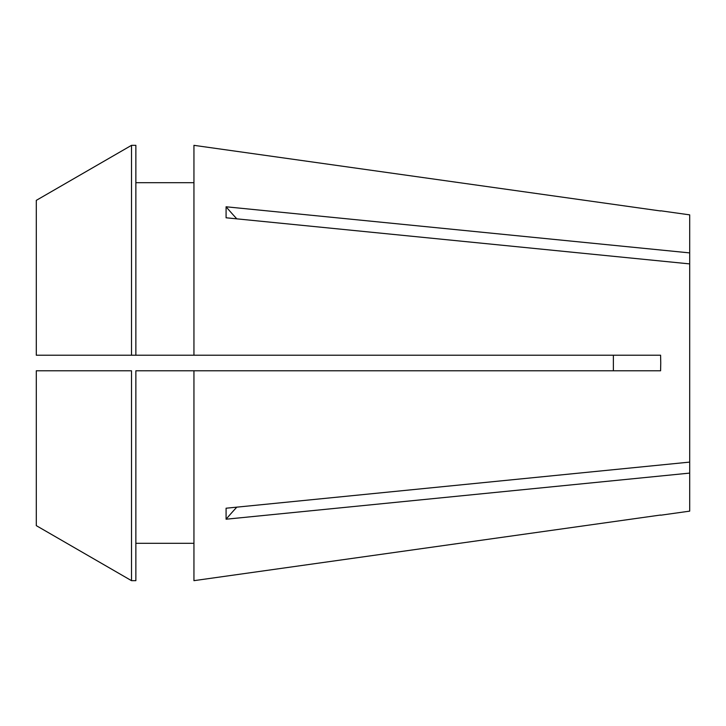 <?xml version="1.0" encoding="UTF-8"?>
<svg xmlns="http://www.w3.org/2000/svg" width="726" height="726" viewBox="0 0 726 726"><rect width="100%" height="100%" fill="white"/><g stroke="black" fill="none" stroke-linecap="round" stroke-linejoin="round"><path stroke-width="1.09" d="M613.379 355.223L613.379 370.777M236.821 218.853A518.573 366.684 0 0 1 226.085 206.783L226.085 217.782L689.7 263.901L689.7 462.099L226.085 508.218L226.085 519.217L689.7 473.098L689.7 511.131L660.751 515.206M193.942 145.336L660.596 210.976L193.942 145.336L193.942 355.223L660.596 355.223L660.751 363L660.596 370.777L193.942 370.777L193.942 580.664L660.596 515.024L193.942 580.664M226.085 206.783L689.7 252.902L689.7 263.901M660.751 210.794L689.7 214.869L689.7 252.902M135.862 370.777L193.942 370.777L135.862 370.777L135.862 580.664L131.506 580.664L36.3 525.642L131.506 580.664L131.506 370.777L36.3 370.777L36.3 525.642M689.7 462.099L689.7 473.098M135.862 182.707L193.942 182.707L135.862 182.707M193.942 355.223L36.3 355.223L36.3 200.358L131.506 145.336L135.862 145.336L135.862 355.223M36.3 200.358L131.506 145.336L135.862 145.336M131.506 145.336L131.506 355.223M135.862 543.293L193.942 543.293M660.596 355.223L658.89 355.223M660.596 370.777L658.89 370.777M236.821 507.147A518.573 366.684 0 0 0 226.085 519.217"/></g></svg>
